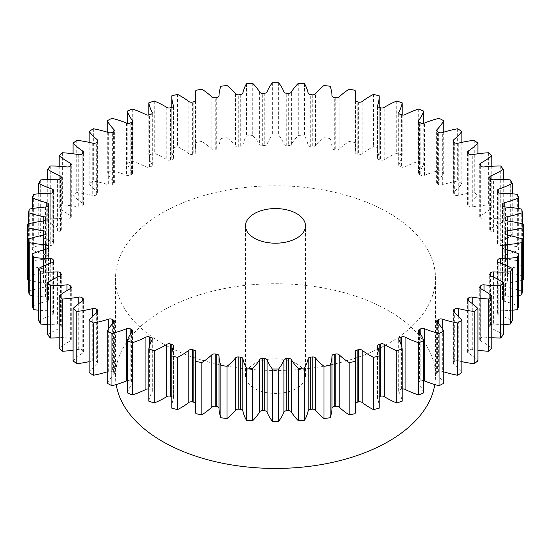 <?xml version="1.0" encoding="UTF-8"?>
<svg xmlns="http://www.w3.org/2000/svg" width="551" height="551" viewBox="0 0 551 551"><rect width="100%" height="100%" fill="white"/><g stroke="black" fill="none" stroke-linecap="round" stroke-linejoin="round"><path stroke-width="0.41" stroke-dasharray="2.75 2.07" d="M296.707 363.846A29.995 17.315 0 0 0 264.019 360.092A29.995 17.315 0 0 0 245.505 376.092A29.995 17.315 0 0 0 254.293 388.331A29.995 17.315 0 0 0 286.981 392.085A29.995 17.315 0 0 0 305.495 376.092A29.995 17.315 0 0 0 296.707 363.846M434.794 384.55A159.969 92.354 0 0 0 435.469 376.092A159.969 92.354 0 0 0 388.613 310.785A159.969 92.354 0 0 0 214.284 290.763A159.969 92.354 0 0 0 115.531 376.092A159.969 92.354 0 0 0 116.206 384.55M162.387 343.431A159.969 92.354 0 0 0 336.716 363.453A159.969 92.354 0 0 0 435.469 278.131A159.969 92.354 0 0 0 388.613 212.824A159.969 92.354 0 0 0 214.284 192.802A159.969 92.354 0 0 0 115.531 278.131A159.969 92.354 0 0 0 162.387 343.431M491.788 337.749A82.071 47.379 180 0 1 484.06 337.074A3.037 1.756 0 0 0 480.741 337.997A229.953 132.763 180 0 1 480.038 338.803A3.037 1.756 0 0 0 479.701 339.602A3.037 1.756 0 0 0 480.589 340.849A3.037 1.756 0 0 0 480.679 340.897A82.071 47.379 180 0 1 483.172 342.274A82.071 47.379 180 0 1 491.788 348.129M503.277 324.36A82.071 47.379 180 0 1 493.586 324.16A3.037 1.756 0 0 0 490.459 325.283A229.953 132.763 180 0 1 489.901 326.13A3.037 1.756 0 0 0 489.694 326.764A3.037 1.756 0 0 0 490.583 328.003A3.037 1.756 0 0 0 490.92 328.169A82.071 47.379 180 0 1 500.032 332.708A82.071 47.379 180 0 1 503.277 334.691M512.265 310.206A82.071 47.379 180 0 1 500.728 310.75A3.037 1.756 0 0 0 497.822 312.052A229.953 132.763 180 0 1 497.415 312.927A3.037 1.756 0 0 0 497.312 313.388A3.037 1.756 0 0 0 498.2 314.628A3.037 1.756 0 0 0 498.8 314.897A82.071 47.379 180 0 1 512.265 320.634M518.663 295.446A82.071 47.379 180 0 1 505.398 296.975A3.037 1.756 0 0 0 502.746 298.449A229.953 132.763 180 0 1 502.498 299.345A3.037 1.756 0 0 0 502.457 299.62A3.037 1.756 0 0 0 503.352 300.86A3.037 1.756 0 0 0 504.234 301.218A82.071 47.379 180 0 1 518.663 306.115M522.403 280.204A82.071 47.379 180 0 1 507.554 283A3.037 1.756 0 0 0 505.177 284.626A229.953 132.763 180 0 1 505.095 285.528A3.037 1.756 0 0 0 505.095 285.625A3.037 1.756 0 0 0 505.983 286.864A3.037 1.756 0 0 0 507.161 287.285A82.071 47.379 180 0 1 522.403 291.286M522.403 223.802L522.403 264.969A82.071 47.379 180 0 1 507.161 268.971A3.037 1.756 0 0 0 505.095 270.631A3.037 1.756 0 0 0 505.095 270.734A229.953 132.763 180 0 1 505.177 271.629A3.037 1.756 0 0 0 506.066 272.786A3.037 1.756 0 0 0 507.554 273.255A82.071 47.379 180 0 1 523.429 276.313A247.95 143.15 0 0 1 523.45 278.131M518.663 208.567L518.663 250.14A82.071 47.379 180 0 1 504.234 255.037A3.037 1.756 0 0 0 502.457 256.635A3.037 1.756 0 0 0 502.498 256.918A229.953 132.763 180 0 1 502.746 257.806A3.037 1.756 0 0 0 503.6 258.777A3.037 1.756 0 0 0 505.398 259.28A82.071 47.379 180 0 1 521.742 261.36A247.95 143.15 0 0 1 522.403 264.969M512.265 193.8L512.265 235.621A82.071 47.379 180 0 1 498.8 241.366A3.037 1.756 0 0 0 497.312 242.874A3.037 1.756 0 0 0 497.415 243.335A229.953 132.763 180 0 1 497.822 244.203A3.037 1.756 0 0 0 498.607 244.995A3.037 1.756 0 0 0 500.728 245.512A82.071 47.379 180 0 1 517.361 246.593A247.95 143.15 0 0 1 518.663 250.14M503.277 179.654L503.277 221.564A82.071 47.379 180 0 1 490.92 228.086A3.037 1.756 0 0 0 489.694 229.498A3.037 1.756 0 0 0 489.901 230.132A229.953 132.763 180 0 1 490.459 230.972A3.037 1.756 0 0 0 491.148 231.592A3.037 1.756 0 0 0 493.586 232.095A82.071 47.379 180 0 1 510.322 232.171A247.95 143.15 0 0 1 512.265 235.621M491.788 166.257L491.788 208.126A82.071 47.379 180 0 1 480.679 215.358A3.037 1.756 0 0 0 479.701 216.653A3.037 1.756 0 0 0 480.038 217.452A229.953 132.763 180 0 1 480.741 218.258A3.037 1.756 0 0 0 481.305 218.706A3.037 1.756 0 0 0 484.06 219.188A82.071 47.379 180 0 1 500.714 218.251A247.95 143.15 0 0 1 503.277 221.564M477.924 153.777L477.924 195.46A82.071 47.379 180 0 1 468.192 203.326A3.037 1.756 0 0 0 467.434 204.483A3.037 1.756 0 0 0 467.93 205.447A229.953 132.763 180 0 1 468.777 206.198A3.037 1.756 0 0 0 469.183 206.487A3.037 1.756 0 0 0 472.241 206.921A82.071 47.379 180 0 1 488.641 204.986A247.95 143.15 0 0 1 491.788 208.126M461.848 142.358L461.848 183.697A82.071 47.379 180 0 1 453.597 192.106A3.037 1.756 0 0 0 453.032 193.119A3.037 1.756 0 0 0 453.714 194.227A229.953 132.763 180 0 1 454.699 194.93A3.037 1.756 0 0 0 454.919 195.068A3.037 1.756 0 0 0 458.274 195.44A82.071 47.379 180 0 1 474.232 192.526A247.95 143.15 0 0 1 477.924 195.46M443.734 132.164L443.734 172.966A82.071 47.379 180 0 1 437.046 181.83A3.037 1.756 0 0 0 436.654 182.691A3.037 1.756 0 0 0 437.542 183.931A3.037 1.756 0 0 0 437.549 183.931A229.953 132.763 180 0 1 438.1 184.254A229.953 132.763 180 0 1 438.651 184.571A3.037 1.756 0 0 0 442.301 184.86A82.071 47.379 180 0 1 457.647 181.004A247.95 143.15 0 0 1 461.848 183.697M423.774 123.279L423.774 163.392A82.071 47.379 180 0 1 418.726 172.608A3.037 1.756 0 0 0 418.471 173.303A3.037 1.756 0 0 0 419.366 174.543A3.037 1.756 0 0 0 419.607 174.667A229.953 132.763 180 0 1 420.819 175.239A3.037 1.756 0 0 0 424.504 175.308A82.071 47.379 180 0 1 439.064 170.541A247.95 143.15 0 0 1 443.734 172.966M402.189 115.001L402.189 155.072A82.071 47.379 180 0 1 398.834 164.542A3.037 1.756 0 0 0 398.697 165.066A3.037 1.756 0 0 0 399.585 166.306A3.037 1.756 0 0 0 400.088 166.54A229.953 132.763 180 0 1 401.397 167.029A3.037 1.756 0 0 0 405.068 166.877A82.071 47.379 180 0 1 418.691 161.257A247.95 143.15 0 0 1 423.774 163.392M379.212 95.853L379.212 148.102A82.071 47.379 180 0 1 379.212 148.35A82.071 47.379 180 0 1 377.593 157.717A3.037 1.756 0 0 0 377.531 158.068A3.037 1.756 0 0 0 378.42 159.308A3.037 1.756 0 0 0 379.198 159.632A229.953 132.763 180 0 1 380.589 160.045A3.037 1.756 0 0 0 384.219 159.666A82.071 47.379 180 0 1 396.741 153.261A247.95 143.15 0 0 1 402.189 155.072M355.106 90.309L355.106 142.551A82.071 47.379 180 0 1 355.602 147.751A82.071 47.379 180 0 1 355.237 152.221A3.037 1.756 0 0 0 355.223 152.386A3.037 1.756 0 0 0 356.111 153.626A3.037 1.756 0 0 0 357.179 154.025A229.953 132.763 180 0 1 358.639 154.349A3.037 1.756 0 0 0 362.172 153.757A82.071 47.379 180 0 1 373.475 146.628A247.95 143.15 0 0 1 379.212 148.102M330.118 86.245L330.118 138.494A82.071 47.379 180 0 1 331.998 148.095A3.037 1.756 0 0 0 332.894 149.321A3.037 1.756 0 0 0 334.264 149.776A229.953 132.763 180 0 1 335.773 150.01A3.037 1.756 0 0 0 339.182 149.204A82.071 47.379 180 0 1 349.127 141.435A247.95 143.15 0 0 1 355.106 142.551M304.538 83.718L304.538 135.959A82.071 47.379 180 0 1 308.147 145.395A3.037 1.756 0 0 0 309.021 146.435A3.037 1.756 0 0 0 310.702 146.931A229.953 132.763 180 0 1 312.245 147.069A3.037 1.756 0 0 0 315.489 146.07A82.071 47.379 180 0 1 323.974 137.736A247.95 143.15 0 0 1 330.118 138.494M278.641 82.74L278.641 134.988A82.071 47.379 180 0 1 283.937 144.155A3.037 1.756 0 0 0 284.757 145.016A3.037 1.756 0 0 0 286.754 145.526A229.953 132.763 180 0 1 288.311 145.574A3.037 1.756 0 0 0 291.362 144.383A82.071 47.379 180 0 1 298.291 135.58A247.95 143.15 0 0 1 304.538 135.959M252.709 83.339L252.709 135.58A82.071 47.379 180 0 1 259.638 144.383A3.037 1.756 0 0 0 260.368 145.065A3.037 1.756 0 0 0 262.689 145.574A229.953 132.763 180 0 1 264.246 145.526A3.037 1.756 0 0 0 267.063 144.155A82.071 47.379 180 0 1 272.359 134.988A247.95 143.15 0 0 1 278.641 134.988M227.026 85.495L227.026 137.736A82.071 47.379 180 0 1 235.511 146.07A3.037 1.756 0 0 0 236.124 146.58A3.037 1.756 0 0 0 238.755 147.069A229.953 132.763 180 0 1 240.298 146.931A3.037 1.756 0 0 0 242.853 145.395A82.071 47.379 180 0 1 246.462 135.959A247.95 143.15 0 0 1 252.709 135.58M201.873 89.186L201.873 141.435A82.071 47.379 180 0 1 211.818 149.204A3.037 1.756 0 0 0 212.287 149.555A3.037 1.756 0 0 0 215.227 150.01A229.953 132.763 180 0 1 216.736 149.776A3.037 1.756 0 0 0 219.002 148.095A82.071 47.379 180 0 1 220.882 138.494A247.95 143.15 0 0 1 227.026 137.736M177.525 94.379L177.525 146.628A82.071 47.379 180 0 1 180.962 148.494A82.071 47.379 180 0 1 188.828 153.757A3.037 1.756 0 0 0 189.117 153.949A3.037 1.756 0 0 0 192.361 154.349A229.953 132.763 180 0 1 193.821 154.025A3.037 1.756 0 0 0 195.777 152.386A3.037 1.756 0 0 0 195.763 152.221A82.071 47.379 180 0 1 195.398 147.751A82.071 47.379 180 0 1 195.894 142.551A247.95 143.15 0 0 1 201.873 141.435M154.259 101.012L154.259 153.261A82.071 47.379 180 0 1 164.398 158.233A82.071 47.379 180 0 1 166.781 159.666A3.037 1.756 0 0 0 166.87 159.721A3.037 1.756 0 0 0 170.411 160.045A229.953 132.763 180 0 1 171.802 159.632A3.037 1.756 0 0 0 173.469 158.068A3.037 1.756 0 0 0 173.407 157.717A82.071 47.379 180 0 1 171.788 148.35A82.071 47.379 180 0 1 171.788 148.102A247.95 143.15 0 0 1 177.525 146.628M461.848 361.656A82.071 47.379 180 0 1 458.274 360.815A3.037 1.756 0 0 0 454.699 361.325A229.953 132.763 180 0 1 453.714 362.028A3.037 1.756 0 0 0 453.032 363.137A3.037 1.756 0 0 0 453.597 364.156A82.071 47.379 180 0 1 461.848 372.559M443.734 371.849A82.071 47.379 180 0 1 442.301 371.395A3.037 1.756 0 0 0 438.651 371.684A229.953 132.763 180 0 1 437.549 372.324A3.037 1.756 0 0 0 436.654 373.571A3.037 1.756 0 0 0 437.046 374.432A82.071 47.379 180 0 1 443.734 383.289M423.774 380.727A3.037 1.756 0 0 0 420.819 381.023A229.953 132.763 180 0 1 419.607 381.588A3.037 1.756 0 0 0 418.471 382.952A3.037 1.756 0 0 0 418.726 383.654A82.071 47.379 180 0 1 423.774 392.863M402.189 389.013A3.037 1.756 0 0 0 401.397 389.226A229.953 132.763 180 0 1 400.088 389.715A3.037 1.756 0 0 0 398.697 391.189A3.037 1.756 0 0 0 398.834 391.72A82.071 47.379 180 0 1 402.189 401.183M379.212 396.624A229.953 132.763 180 0 1 379.198 396.624A3.037 1.756 0 0 0 377.531 398.194A3.037 1.756 0 0 0 377.593 398.538A82.071 47.379 180 0 1 379.212 407.912M355.602 403.029A3.037 1.756 0 0 0 355.223 403.876A3.037 1.756 0 0 0 355.237 404.041A82.071 47.379 180 0 1 355.602 408.505M195.398 408.505A82.071 47.379 180 0 1 195.763 404.041A3.037 1.756 0 0 0 195.777 403.876A3.037 1.756 0 0 0 195.398 403.029M171.788 407.912A82.071 47.379 180 0 1 173.407 398.538A3.037 1.756 0 0 0 173.469 398.194A3.037 1.756 0 0 0 171.802 396.624A229.953 132.763 180 0 1 171.788 396.624M148.811 401.183A82.071 47.379 180 0 1 152.166 391.72A3.037 1.756 0 0 0 152.303 391.189A3.037 1.756 0 0 0 150.912 389.715A229.953 132.763 180 0 1 149.603 389.226A3.037 1.756 0 0 0 148.811 389.013M127.226 392.863A82.071 47.379 180 0 1 132.274 383.654A3.037 1.756 0 0 0 132.529 382.952A3.037 1.756 0 0 0 131.393 381.588A229.953 132.763 180 0 1 130.181 381.023A3.037 1.756 0 0 0 127.226 380.727M107.266 383.289A82.071 47.379 180 0 1 113.954 374.432A3.037 1.756 0 0 0 114.346 373.571A3.037 1.756 0 0 0 113.451 372.324A229.953 132.763 180 0 1 112.349 371.684A3.037 1.756 0 0 0 108.699 371.395A82.071 47.379 180 0 1 107.266 371.849M89.152 372.559A82.071 47.379 180 0 1 97.403 364.156A3.037 1.756 0 0 0 97.968 363.137A3.037 1.756 0 0 0 97.286 362.028A229.953 132.763 180 0 1 96.301 361.325A3.037 1.756 0 0 0 92.726 360.815A82.071 47.379 180 0 1 89.152 361.656M73.076 360.795A82.071 47.379 180 0 1 82.808 352.936A3.037 1.756 0 0 0 83.566 351.772A3.037 1.756 0 0 0 83.07 350.815A229.953 132.763 180 0 1 82.223 350.057A3.037 1.756 0 0 0 78.759 349.334A82.071 47.379 180 0 1 73.076 350.236M59.212 348.129A82.071 47.379 180 0 1 70.321 340.897A3.037 1.756 0 0 0 71.299 339.602A3.037 1.756 0 0 0 70.962 338.803A229.953 132.763 180 0 1 70.259 337.997A3.037 1.756 0 0 0 66.94 337.074A82.071 47.379 180 0 1 59.212 337.749M47.723 334.691A82.071 47.379 180 0 1 60.08 328.169A3.037 1.756 0 0 0 61.306 326.764A3.037 1.756 0 0 0 61.099 326.13A229.953 132.763 180 0 1 60.541 325.283A3.037 1.756 0 0 0 57.414 324.16A82.071 47.379 180 0 1 47.723 324.36M38.735 320.634A82.071 47.379 180 0 1 52.2 314.897A3.037 1.756 0 0 0 53.688 313.388A3.037 1.756 0 0 0 53.585 312.927A229.953 132.763 180 0 1 53.178 312.052A3.037 1.756 0 0 0 50.272 310.75A82.071 47.379 180 0 1 38.735 310.206M32.337 306.115A82.071 47.379 180 0 1 46.766 301.218A3.037 1.756 0 0 0 48.543 299.62A3.037 1.756 0 0 0 48.502 299.345A229.953 132.763 180 0 1 48.254 298.449A3.037 1.756 0 0 0 45.602 296.975A82.071 47.379 180 0 1 32.337 295.446M28.597 291.286A82.071 47.379 180 0 1 43.839 287.285A3.037 1.756 0 0 0 45.905 285.625A3.037 1.756 0 0 0 45.905 285.528A229.953 132.763 180 0 1 45.823 284.626A3.037 1.756 0 0 0 43.446 283A82.071 47.379 180 0 1 28.597 280.204M27.571 224.071L27.571 276.313A247.95 143.15 0 0 0 27.55 278.131M27.571 276.313A82.071 47.379 180 0 1 43.446 273.255A3.037 1.756 0 0 0 45.823 271.629A229.953 132.763 180 0 1 45.905 270.734A3.037 1.756 0 0 0 45.905 270.631A3.037 1.756 0 0 0 43.839 268.971A82.071 47.379 180 0 1 28.597 264.969A247.95 143.15 0 0 1 29.258 261.36A82.071 47.379 180 0 1 45.602 259.28A3.037 1.756 0 0 0 48.254 257.806A229.953 132.763 180 0 1 48.502 256.918A3.037 1.756 0 0 0 48.543 256.635A3.037 1.756 0 0 0 46.766 255.037A82.071 47.379 180 0 1 32.337 250.14A247.95 143.15 0 0 1 33.639 246.593A82.071 47.379 180 0 1 50.272 245.512A3.037 1.756 0 0 0 53.178 244.203A229.953 132.763 180 0 1 53.585 243.335A3.037 1.756 0 0 0 53.688 242.874A3.037 1.756 0 0 0 52.2 241.366A82.071 47.379 180 0 1 38.735 235.621A247.95 143.15 0 0 1 40.678 232.171A82.071 47.379 180 0 1 57.414 232.095A3.037 1.756 0 0 0 60.541 230.972A229.953 132.763 180 0 1 61.099 230.132A3.037 1.756 0 0 0 61.306 229.498A3.037 1.756 0 0 0 60.08 228.086A82.071 47.379 180 0 1 47.723 221.564A247.95 143.15 0 0 1 50.286 218.251A82.071 47.379 180 0 1 66.94 219.188A3.037 1.756 0 0 0 70.259 218.258A229.953 132.763 180 0 1 70.962 217.452A3.037 1.756 0 0 0 71.299 216.653A3.037 1.756 0 0 0 70.321 215.358A82.071 47.379 180 0 1 59.212 208.126A247.95 143.15 0 0 1 62.359 204.986A82.071 47.379 180 0 1 78.759 206.921A3.037 1.756 0 0 0 82.223 206.198A229.953 132.763 180 0 1 83.07 205.447A3.037 1.756 0 0 0 83.566 204.483A3.037 1.756 0 0 0 82.808 203.326A82.071 47.379 180 0 1 73.076 195.46A247.95 143.15 0 0 1 76.768 192.526A82.071 47.379 180 0 1 92.726 195.44A3.037 1.756 0 0 0 96.301 194.93A229.953 132.763 180 0 1 97.286 194.227A3.037 1.756 0 0 0 97.968 193.119A3.037 1.756 0 0 0 97.403 192.106A82.071 47.379 180 0 1 89.152 183.697A247.95 143.15 0 0 1 93.353 181.004A82.071 47.379 180 0 1 108.699 184.86A3.037 1.756 0 0 0 112.349 184.571A229.953 132.763 180 0 1 113.451 183.931A3.037 1.756 0 0 0 114.346 182.691A3.037 1.756 0 0 0 113.954 181.83A82.071 47.379 180 0 1 107.266 172.966A247.95 143.15 0 0 1 111.936 170.541A82.071 47.379 180 0 1 126.496 175.308A3.037 1.756 0 0 0 130.181 175.239A229.953 132.763 180 0 1 131.393 174.667A3.037 1.756 0 0 0 132.529 173.303A3.037 1.756 0 0 0 132.274 172.608A82.071 47.379 180 0 1 127.226 163.392A247.95 143.15 0 0 1 132.309 161.257A82.071 47.379 180 0 1 145.932 166.877A3.037 1.756 0 0 0 149.603 167.029A229.953 132.763 180 0 1 150.912 166.54A3.037 1.756 0 0 0 152.303 165.066A3.037 1.756 0 0 0 152.166 164.542A82.071 47.379 180 0 1 148.811 155.072A247.95 143.15 0 0 1 154.259 153.261M438.651 184.571A3.037 1.756 0 0 0 438.658 184.571L438.651 132.323M477.924 350.236A82.071 47.379 180 0 1 472.241 349.334A3.037 1.756 0 0 0 468.777 350.057A229.953 132.763 180 0 1 467.93 350.815A3.037 1.756 0 0 0 467.434 351.772A3.037 1.756 0 0 0 468.192 352.936A82.071 47.379 180 0 1 477.924 360.795M523.429 224.071L523.429 276.313M521.742 209.118L521.742 261.36M517.361 194.351L517.361 246.593M510.322 179.922L510.322 232.171M500.714 166.003L500.714 218.251M488.641 152.744L488.641 204.986M474.232 140.278L474.232 192.526M457.647 128.755L457.647 181.004M439.064 118.293L439.064 170.541M418.691 109.015L418.691 161.257M396.741 101.012L396.741 153.261M373.475 94.379L373.475 146.628M349.127 89.186L349.127 141.435M323.974 85.495L323.974 137.736M298.291 83.339L298.291 135.58M272.359 82.74L272.359 134.988M246.462 83.718L246.462 135.959M220.882 86.245L220.882 138.494M195.894 90.309L195.894 142.551M171.788 95.853L171.788 148.102M148.811 115.001L148.811 155.072M132.309 109.015L132.309 161.257M127.226 123.279L127.226 163.392M111.936 118.293L111.936 170.541M107.266 132.164L107.266 172.966M93.353 128.755L93.353 181.004M89.152 142.358L89.152 183.697M76.768 140.278L76.768 192.526M73.076 153.777L73.076 195.46M62.359 152.744L62.359 204.986M59.212 166.257L59.212 208.126M50.286 166.003L50.286 218.251M47.723 179.654L47.723 221.564M40.678 179.922L40.678 232.171M38.735 193.8L38.735 235.621M33.639 194.351L33.639 246.593M32.337 208.567L32.337 250.14M29.258 209.118L29.258 261.36M28.597 223.802L28.597 264.969M480.679 340.897L480.679 288.648M490.92 328.169L490.92 275.927M498.8 314.897L498.8 262.648M504.234 301.218L504.234 248.969M507.161 287.285L507.161 235.043M507.554 273.255L507.554 221.013M505.398 259.28L505.398 207.031M500.728 245.512L500.728 193.263M493.586 232.095L493.586 179.846M484.06 219.188L484.06 166.939M472.241 206.921L472.241 154.679M458.274 195.44L458.274 143.191M442.301 184.86L442.301 132.619M437.549 183.931L437.549 131.689M419.607 174.667L419.607 122.425M400.088 166.54L400.088 114.298M379.198 159.632L379.198 107.39M357.179 154.025L357.179 101.777M334.264 149.776L334.264 97.527M310.702 146.931L310.702 94.682M286.754 145.526L286.754 93.277M262.689 145.574L262.689 93.326M238.755 147.069L238.755 94.827M215.227 150.01L215.227 97.761M192.361 154.349L192.361 102.1M170.411 160.045L170.411 107.796M442.301 328.671L442.301 371.395M438.651 371.684L438.651 323.919M437.549 322.714L437.549 372.324M437.046 374.432L437.046 322.183M420.819 381.023L420.819 334.498M419.607 332.632L419.607 381.588M418.726 383.654L418.726 331.406M401.397 389.226L401.397 345.587M400.088 342.026L400.088 389.715M398.834 391.72L398.834 339.471M379.198 354.837L379.198 396.624M377.593 398.538L377.593 346.29M355.237 404.041L355.237 351.793M195.763 351.793L195.763 404.041M173.407 346.29L173.407 398.538M171.802 396.624L171.802 354.837M152.166 339.471L152.166 391.72M150.912 389.715L150.912 342.026M149.603 345.587L149.603 389.226M132.274 331.406L132.274 383.654M131.393 381.588L131.393 332.632M130.181 334.498L130.181 381.023M113.954 322.183L113.954 374.432M113.451 372.324L113.451 322.714M112.349 323.919L112.349 371.684M108.699 371.395L108.699 328.671M97.403 311.907L97.403 364.156M97.286 362.028L97.286 312.011M96.301 312.83L96.301 361.325M92.726 360.815L92.726 316.171M82.808 300.688L82.808 352.936M83.07 350.815L83.07 300.488M82.223 301.08L82.223 350.057M78.759 349.334L78.759 303.56M70.321 288.648L70.321 340.897M70.962 338.803L70.962 288.159M70.259 288.683L70.259 337.997M66.94 337.074L66.94 290.549M60.08 275.927L60.08 328.169M61.099 326.13L61.099 275.149M60.541 275.679L60.541 325.283M57.414 324.16L57.414 277.119M52.2 262.648L52.2 314.897M53.585 312.927L53.585 261.601M53.178 262.111L53.178 312.052M50.272 310.75L50.272 263.33M46.766 248.969L46.766 301.218M48.502 299.345L48.502 247.661M48.254 248.115L48.254 298.449M45.602 296.975L45.602 249.286M43.839 235.043L43.839 287.285M45.905 285.528L45.905 233.479M45.823 233.796L45.823 284.626M43.446 283L43.446 235.119M43.446 221.013L43.446 273.255M45.823 271.629L45.823 219.388M45.905 218.485L45.905 270.734M43.839 268.971L43.839 220.944M45.602 207.031L45.602 259.28M48.254 257.806L48.254 205.557M48.502 204.669L48.502 256.918M46.766 255.037L46.766 206.811M50.272 193.263L50.272 245.512M53.178 244.203L53.178 191.955M53.585 191.087L53.585 243.335M52.2 241.366L52.2 192.85M57.414 179.846L57.414 232.095M60.541 230.972L60.541 178.724M61.099 177.883L61.099 230.132M60.08 228.086L60.08 179.192M66.94 166.939L66.94 219.188M70.259 218.258L70.259 166.009M70.962 165.21L70.962 217.452M70.321 215.358L70.321 165.941M78.759 154.679L78.759 206.921M82.223 206.198L82.223 153.956M83.07 153.199L83.07 205.447M82.808 203.326L82.808 153.433M92.726 143.191L92.726 195.44M96.301 194.93L96.301 142.681M97.286 141.986L97.286 194.227M97.403 192.106L97.403 141.889M108.699 132.619L108.699 184.86M112.349 184.571L112.349 132.323M113.451 131.689L113.451 183.931M113.954 181.83L113.954 131.303M126.496 123.059L126.496 175.308M130.181 175.239L130.181 122.99M131.393 122.425L131.393 174.667M132.274 172.608L132.274 121.757M145.932 114.636L145.932 166.877M149.603 167.029L149.603 114.787M150.912 114.298L150.912 166.54M152.166 164.542L152.166 113.348M166.781 107.424L166.781 159.666M171.802 107.39L171.802 159.632M173.407 157.717L173.407 106.171M188.828 101.508L188.828 153.757M193.821 101.777L193.821 154.025M195.763 152.221L195.763 100.303M211.818 96.962L211.818 149.204M216.736 97.527L216.736 149.776M219.002 148.095L219.002 95.853M235.511 93.822L235.511 146.07M240.298 94.682L240.298 146.931M242.853 145.395L242.853 93.153M259.638 92.134L259.638 144.383M264.246 93.277L264.246 145.526M267.063 144.155L267.063 91.907M283.937 91.907L283.937 144.155M288.311 93.326L288.311 145.574M291.362 144.383L291.362 92.134M308.147 93.153L308.147 145.395M312.245 94.827L312.245 147.069M315.489 146.07L315.489 93.822M331.998 95.853L331.998 148.095M335.773 97.761L335.773 150.01M339.182 149.204L339.182 96.962M355.237 100.303L355.237 152.221M358.639 102.1L358.639 154.349M362.172 153.757L362.172 101.508M377.593 106.171L377.593 157.717M380.589 107.796L380.589 160.045M384.219 159.666L384.219 107.424M398.834 113.348L398.834 164.542M401.397 114.787L401.397 167.029M405.068 166.877L405.068 114.636M418.726 121.757L418.726 172.608M420.819 122.99L420.819 175.239M424.504 175.308L424.504 123.059M437.046 131.303L437.046 181.83M453.597 141.889L453.597 192.106M453.714 194.227L453.714 141.986M454.699 142.681L454.699 194.93M468.192 153.433L468.192 203.326M467.93 205.447L467.93 153.199M468.777 153.956L468.777 206.198M480.679 165.941L480.679 215.358M480.038 217.452L480.038 165.21M480.741 166.009L480.741 218.258M490.92 179.192L490.92 228.086M489.901 230.132L489.901 177.883M490.459 178.724L490.459 230.972M498.8 192.85L498.8 241.366M497.415 243.335L497.415 191.087M497.822 191.955L497.822 244.203M504.234 206.811L504.234 255.037M502.498 256.918L502.498 204.669M502.746 205.557L502.746 257.806M507.161 220.944L507.161 268.971M505.095 270.734L505.095 218.485M505.177 219.388L505.177 271.629M507.554 235.119L507.554 283M505.177 284.626L505.177 233.796M505.095 233.479L505.095 285.528M505.398 249.286L505.398 296.975M502.746 298.449L502.746 248.115M502.498 247.661L502.498 299.345M500.728 263.33L500.728 310.75M497.822 312.052L497.822 262.111M497.415 261.601L497.415 312.927M493.586 277.119L493.586 324.16M490.459 325.283L490.459 275.679M489.901 275.149L489.901 326.13M484.06 290.549L484.06 337.074M480.741 337.997L480.741 288.683M480.038 288.159L480.038 338.803M472.241 303.56L472.241 349.334M468.777 350.057L468.777 301.08M467.93 300.488L467.93 350.815M468.192 352.936L468.192 300.688M458.274 316.171L458.274 360.815M454.699 361.325L454.699 312.83M453.714 312.011L453.714 362.028M453.597 364.156L453.597 311.907M245.505 376.092L245.505 225.882M435.469 376.092L435.469 278.131M436.654 373.571L436.654 321.323M171.788 107.39L171.788 148.35M195.398 100.985L195.398 147.751M355.602 100.985L355.602 147.751M379.212 107.39L379.212 148.35M418.471 382.952L418.471 330.71M398.697 391.189L398.697 338.948M377.531 398.194L377.531 345.945M355.223 403.876L355.223 351.628M195.777 403.876L195.777 351.628M173.469 398.194L173.469 345.945M152.303 391.189L152.303 338.948M132.529 382.952L132.529 330.71M114.346 373.571L114.346 321.323M97.968 363.137L97.968 310.895M83.566 351.772L83.566 299.53M71.299 339.602L71.299 287.36M61.306 326.764L61.306 274.515M53.688 313.388L53.688 261.14M48.543 299.62L48.543 247.378M45.905 285.625L45.905 233.376M45.905 270.631L45.905 218.389M48.543 256.635L48.543 204.387M53.688 242.874L53.688 190.625M61.306 229.498L61.306 177.25M71.299 216.653L71.299 164.405M83.566 204.483L83.566 152.234M97.968 193.119L97.968 140.877M114.346 182.691L114.346 130.442M132.529 173.303L132.529 121.055M152.303 165.066L152.303 112.817M173.469 158.068L173.469 105.82M195.777 152.386L195.777 100.137M355.223 152.386L355.223 100.137M377.531 158.068L377.531 105.82M398.697 165.066L398.697 112.817M418.471 173.303L418.471 121.055M436.654 182.691L436.654 130.442M453.032 193.119L453.032 140.877M467.434 204.483L467.434 152.234M479.701 216.653L479.701 164.405M489.694 229.498L489.694 177.25M497.312 242.874L497.312 190.625M502.457 256.635L502.457 204.387M505.095 270.631L505.095 218.389M505.095 285.625L505.095 233.376M502.457 299.62L502.457 247.378M497.312 313.388L497.312 261.14M489.694 326.764L489.694 274.515M479.701 339.602L479.701 287.36M467.434 351.772L467.434 299.53M453.032 363.137L453.032 310.895M115.531 376.092L115.531 278.131M305.495 376.092L305.495 225.882"/><path stroke-width="0.83" d="M296.707 213.636A29.995 17.315 0 0 0 264.019 209.883A29.995 17.315 0 0 0 245.505 225.882A29.995 17.315 0 0 0 254.293 238.128A29.995 17.315 0 0 0 286.981 241.882A29.995 17.315 0 0 0 305.495 225.882A29.995 17.315 0 0 0 296.707 213.636M116.206 384.55A159.969 92.354 0 0 0 162.387 441.392A159.969 92.354 0 0 0 329.877 462.943A159.969 92.354 0 0 0 434.794 384.55M468.777 301.08L468.777 297.815A3.037 1.756 180 0 1 472.241 297.092A82.071 47.379 180 0 0 488.641 299.028A247.95 143.15 0 0 0 491.788 295.88A82.071 47.379 180 0 0 483.172 290.026A82.071 47.379 180 0 0 480.679 288.648A3.037 1.756 180 0 1 480.589 288.6A3.037 1.756 180 0 1 479.701 287.36A3.037 1.756 180 0 1 480.038 286.554L480.038 288.159M480.741 288.683L480.741 285.755A3.037 1.756 180 0 1 484.06 284.826A82.071 47.379 180 0 0 500.714 285.762A247.95 143.15 0 0 0 503.277 282.449A82.071 47.379 180 0 0 500.032 280.466A82.071 47.379 180 0 0 490.92 275.927A3.037 1.756 180 0 1 490.583 275.755A3.037 1.756 180 0 1 489.694 274.515A3.037 1.756 180 0 1 489.901 273.881L489.901 275.149M490.459 275.679L490.459 273.041A3.037 1.756 180 0 1 493.586 271.918A82.071 47.379 180 0 0 510.322 271.843A247.95 143.15 0 0 0 512.265 268.392A82.071 47.379 180 0 0 498.8 262.648A3.037 1.756 180 0 1 498.2 262.379A3.037 1.756 180 0 1 497.312 261.14A3.037 1.756 180 0 1 497.415 260.678L497.415 261.601M497.822 262.111L497.822 259.81A3.037 1.756 180 0 1 500.728 258.502A82.071 47.379 180 0 0 517.361 257.42A247.95 143.15 0 0 0 518.663 253.866A82.071 47.379 180 0 0 504.234 248.969A3.037 1.756 180 0 1 503.352 248.618A3.037 1.756 180 0 1 502.457 247.378A3.037 1.756 180 0 1 502.498 247.096L502.498 247.661M502.746 248.115L502.746 246.207A3.037 1.756 180 0 1 505.398 244.734A82.071 47.379 180 0 0 521.742 242.647A247.95 143.15 0 0 0 522.403 239.044A82.071 47.379 180 0 0 507.161 235.043A3.037 1.756 180 0 1 505.983 234.623A3.037 1.756 180 0 1 505.095 233.376A3.037 1.756 180 0 1 505.095 233.28L505.095 233.479M505.177 233.796L505.177 232.384A3.037 1.756 180 0 1 507.554 230.752A82.071 47.379 180 0 0 523.429 227.694A247.95 143.15 0 0 0 523.45 225.882A247.95 143.15 0 0 0 523.429 224.071A82.071 47.379 180 0 0 507.554 221.013A3.037 1.756 180 0 1 506.066 220.538A3.037 1.756 180 0 1 505.177 219.388A229.953 132.763 180 0 0 505.095 218.485A3.037 1.756 180 0 1 505.095 218.389A3.037 1.756 180 0 1 507.161 216.722L507.161 220.944M507.161 216.722A82.071 47.379 180 0 0 522.403 212.727A247.95 143.15 0 0 0 521.742 209.118A82.071 47.379 180 0 0 505.398 207.031A3.037 1.756 180 0 1 503.6 206.529A3.037 1.756 180 0 1 502.746 205.557A229.953 132.763 180 0 0 502.498 204.669A3.037 1.756 180 0 1 502.457 204.387A3.037 1.756 180 0 1 504.234 202.796L504.234 206.811M504.234 202.796A82.071 47.379 180 0 0 518.663 197.899A247.95 143.15 0 0 0 517.361 194.351A82.071 47.379 180 0 0 500.728 193.263A3.037 1.756 180 0 1 498.607 192.747A3.037 1.756 180 0 1 497.822 191.955A229.953 132.763 180 0 0 497.415 191.087A3.037 1.756 180 0 1 497.312 190.625A3.037 1.756 180 0 1 498.8 189.117L498.8 192.85M498.8 189.117A82.071 47.379 180 0 0 512.265 183.373A247.95 143.15 0 0 0 510.322 179.922A82.071 47.379 180 0 0 493.586 179.846A3.037 1.756 180 0 1 491.148 179.344A3.037 1.756 180 0 1 490.459 178.724A229.953 132.763 180 0 0 489.901 177.883A3.037 1.756 180 0 1 489.694 177.25A3.037 1.756 180 0 1 490.92 175.845L490.92 179.192M490.92 175.845A82.071 47.379 180 0 0 503.277 169.322A247.95 143.15 0 0 0 500.714 166.003A82.071 47.379 180 0 0 484.06 166.939A3.037 1.756 180 0 1 481.305 166.464A3.037 1.756 180 0 1 480.741 166.009A229.953 132.763 180 0 0 480.038 165.21A3.037 1.756 180 0 1 479.701 164.405A3.037 1.756 180 0 1 480.679 163.117L480.679 165.941M480.679 163.117A82.071 47.379 180 0 0 491.788 155.885A247.95 143.15 0 0 0 488.641 152.744A82.071 47.379 180 0 0 472.241 154.679A3.037 1.756 180 0 1 469.183 154.246A3.037 1.756 180 0 1 468.777 153.956A229.953 132.763 180 0 0 467.93 153.199A3.037 1.756 180 0 1 467.434 152.234A3.037 1.756 180 0 1 468.192 151.077L468.192 153.433M468.192 151.077A82.071 47.379 180 0 0 477.924 143.212A247.95 143.15 0 0 0 474.232 140.278A82.071 47.379 180 0 0 458.274 143.191A3.037 1.756 180 0 1 454.919 142.826A3.037 1.756 180 0 1 454.699 142.681A229.953 132.763 180 0 0 453.714 141.986A3.037 1.756 180 0 1 453.032 140.877A3.037 1.756 180 0 1 453.597 139.858L453.597 141.889M453.597 139.858A82.071 47.379 180 0 0 461.848 131.448A247.95 143.15 0 0 0 457.647 128.755A82.071 47.379 180 0 0 442.301 132.619A3.037 1.756 180 0 1 438.658 132.33A3.037 1.756 180 0 1 438.651 132.323A229.953 132.763 180 0 0 438.1 132.006A229.953 132.763 180 0 0 437.549 131.689A3.037 1.756 180 0 1 437.542 131.682A3.037 1.756 180 0 1 436.654 130.442A3.037 1.756 180 0 1 437.046 129.581L437.046 131.303M437.046 129.581A82.071 47.379 180 0 0 443.734 120.724A247.95 143.15 0 0 0 439.064 118.293A82.071 47.379 180 0 0 424.504 123.059A3.037 1.756 180 0 1 420.819 122.99A229.953 132.763 180 0 0 419.607 122.425A3.037 1.756 180 0 1 419.366 122.301A3.037 1.756 180 0 1 418.471 121.055A3.037 1.756 180 0 1 418.726 120.359L418.726 121.757M418.726 120.359A82.071 47.379 180 0 0 423.774 111.144A247.95 143.15 0 0 0 418.691 109.015A82.071 47.379 180 0 0 405.068 114.636A3.037 1.756 180 0 1 401.397 114.787A229.953 132.763 180 0 0 400.088 114.298A3.037 1.756 180 0 1 399.585 114.064A3.037 1.756 180 0 1 398.697 112.817A3.037 1.756 180 0 1 398.834 112.294L398.834 113.348M398.834 112.294A82.071 47.379 180 0 0 402.189 102.823A247.95 143.15 0 0 0 396.741 101.012A82.071 47.379 180 0 0 384.219 107.424A3.037 1.756 180 0 1 380.589 107.796A229.953 132.763 180 0 0 379.198 107.39A3.037 1.756 180 0 1 378.42 107.059A3.037 1.756 180 0 1 377.531 105.82A3.037 1.756 180 0 1 377.593 105.475L377.593 106.171M377.593 105.475A82.071 47.379 180 0 0 379.212 96.101A82.071 47.379 180 0 0 379.212 95.853A247.95 143.15 0 0 0 373.475 94.379A82.071 47.379 180 0 0 362.172 101.508A3.037 1.756 180 0 1 358.639 102.1A229.953 132.763 180 0 0 357.179 101.777A3.037 1.756 180 0 1 356.111 101.377A3.037 1.756 180 0 1 355.223 100.137A3.037 1.756 180 0 1 355.237 99.972L355.237 100.303M355.237 99.972A82.071 47.379 180 0 0 355.602 95.509A82.071 47.379 180 0 0 355.106 90.309A247.95 143.15 0 0 0 349.127 89.186A82.071 47.379 180 0 0 339.182 96.962A3.037 1.756 180 0 1 335.773 97.761A229.953 132.763 180 0 0 334.264 97.527A3.037 1.756 180 0 1 332.894 97.072A3.037 1.756 180 0 1 331.998 95.853A82.071 47.379 180 0 0 330.118 86.245A247.95 143.15 0 0 0 323.974 85.495A82.071 47.379 180 0 0 315.489 93.822A3.037 1.756 180 0 1 312.245 94.827A229.953 132.763 180 0 0 310.702 94.682A3.037 1.756 180 0 1 309.021 94.193A3.037 1.756 180 0 1 308.147 93.153A82.071 47.379 180 0 0 304.538 83.718A247.95 143.15 0 0 0 298.291 83.339A82.071 47.379 180 0 0 291.362 92.134A3.037 1.756 180 0 1 288.311 93.326A229.953 132.763 180 0 0 286.754 93.277A3.037 1.756 180 0 1 284.757 92.768A3.037 1.756 180 0 1 283.937 91.907A82.071 47.379 180 0 0 278.641 82.74A247.95 143.15 0 0 0 272.359 82.74A82.071 47.379 180 0 0 267.063 91.907A3.037 1.756 180 0 1 264.246 93.277A229.953 132.763 180 0 0 262.689 93.326A3.037 1.756 180 0 1 260.368 92.816A3.037 1.756 180 0 1 259.638 92.134A82.071 47.379 180 0 0 252.709 83.339A247.95 143.15 0 0 0 246.462 83.718A82.071 47.379 180 0 0 242.853 93.153A3.037 1.756 180 0 1 240.298 94.682A229.953 132.763 180 0 0 238.755 94.827A3.037 1.756 180 0 1 236.124 94.338A3.037 1.756 180 0 1 235.511 93.822A82.071 47.379 180 0 0 227.026 85.495A247.95 143.15 0 0 0 220.882 86.245A82.071 47.379 180 0 0 219.002 95.853A3.037 1.756 180 0 1 216.736 97.527A229.953 132.763 180 0 0 215.227 97.761A3.037 1.756 180 0 1 212.287 97.307A3.037 1.756 180 0 1 211.818 96.962A82.071 47.379 180 0 0 201.873 89.186A247.95 143.15 0 0 0 195.894 90.309A82.071 47.379 180 0 0 195.398 95.509L195.398 100.985M195.763 100.303L195.763 99.972A3.037 1.756 180 0 1 195.777 100.137A3.037 1.756 180 0 1 193.821 101.777A229.953 132.763 180 0 0 192.361 102.1A3.037 1.756 180 0 1 189.117 101.708A3.037 1.756 180 0 1 188.828 101.508A82.071 47.379 180 0 0 180.962 96.253A82.071 47.379 180 0 0 177.525 94.379A247.95 143.15 0 0 0 171.788 95.853A82.071 47.379 180 0 0 171.788 96.101L171.788 107.39M173.407 106.171L173.407 105.475A3.037 1.756 180 0 1 173.469 105.82A3.037 1.756 180 0 1 171.802 107.39A229.953 132.763 180 0 0 170.411 107.796A3.037 1.756 180 0 1 166.87 107.479A3.037 1.756 180 0 1 166.781 107.424A82.071 47.379 180 0 0 164.398 105.985A82.071 47.379 180 0 0 154.259 101.012A247.95 143.15 0 0 0 148.811 102.823L148.811 115.001M474.232 311.487L474.232 363.736A247.95 143.15 0 0 0 477.924 360.795L477.924 308.553A247.95 143.15 0 0 1 474.232 311.487A82.071 47.379 180 0 1 458.274 308.574L458.274 316.171M457.647 375.259L457.647 323.01A247.95 143.15 0 0 0 461.848 320.317L461.848 372.559A247.95 143.15 0 0 1 457.647 375.259A82.071 47.379 180 0 1 443.734 371.849M454.699 312.83L454.699 309.083A229.953 132.763 180 0 1 453.714 309.786L453.714 312.011M454.699 309.083A3.037 1.756 180 0 1 458.274 308.574M468.777 297.815A229.953 132.763 180 0 1 467.93 298.566A3.037 1.756 180 0 0 467.434 299.53A3.037 1.756 180 0 0 468.192 300.688A82.071 47.379 180 0 1 477.924 308.553M480.741 285.755A229.953 132.763 180 0 1 480.038 286.554M490.459 273.041A229.953 132.763 180 0 1 489.901 273.881M497.822 259.81A229.953 132.763 180 0 1 497.415 260.678M502.746 246.207A229.953 132.763 180 0 1 502.498 247.096M505.177 232.384A229.953 132.763 180 0 1 505.095 233.28M195.763 99.972A82.071 47.379 180 0 1 195.398 95.509M173.407 105.475A82.071 47.379 180 0 1 171.788 96.101M152.166 113.348L152.166 112.294A82.071 47.379 180 0 1 148.811 102.823M152.166 112.294A3.037 1.756 180 0 1 152.303 112.817A3.037 1.756 180 0 1 150.912 114.298A229.953 132.763 180 0 0 149.603 114.787A3.037 1.756 180 0 1 145.932 114.636A82.071 47.379 180 0 0 132.309 109.015A247.95 143.15 0 0 0 127.226 111.144L127.226 123.279M132.274 121.757L132.274 120.359A82.071 47.379 180 0 1 127.226 111.144M132.274 120.359A3.037 1.756 180 0 1 132.529 121.055A3.037 1.756 180 0 1 131.393 122.425A229.953 132.763 180 0 0 130.181 122.99A3.037 1.756 180 0 1 126.496 123.059A82.071 47.379 180 0 0 111.936 118.293A247.95 143.15 0 0 0 107.266 120.724L107.266 132.164M113.954 131.303L113.954 129.581A82.071 47.379 180 0 1 107.266 120.724M113.954 129.581A3.037 1.756 180 0 1 114.346 130.442A3.037 1.756 180 0 1 113.451 131.689A229.953 132.763 180 0 0 112.349 132.323A3.037 1.756 180 0 1 108.699 132.619A82.071 47.379 180 0 0 93.353 128.755A247.95 143.15 0 0 0 89.152 131.448L89.152 142.358M97.403 141.889L97.403 139.858A82.071 47.379 180 0 1 89.152 131.448M97.403 139.858A3.037 1.756 180 0 1 97.968 140.877A3.037 1.756 180 0 1 97.286 141.986A229.953 132.763 180 0 0 96.301 142.681A3.037 1.756 180 0 1 92.726 143.191A82.071 47.379 180 0 0 76.768 140.278A247.95 143.15 0 0 0 73.076 143.212L73.076 153.777M82.808 153.433L82.808 151.077A82.071 47.379 180 0 1 73.076 143.212M82.808 151.077A3.037 1.756 180 0 1 83.566 152.234A3.037 1.756 180 0 1 83.07 153.199A229.953 132.763 180 0 0 82.223 153.956A3.037 1.756 180 0 1 78.759 154.679A82.071 47.379 180 0 0 62.359 152.744A247.95 143.15 0 0 0 59.212 155.885L59.212 166.257M70.321 165.941L70.321 163.117A82.071 47.379 180 0 1 59.212 155.885M70.321 163.117A3.037 1.756 180 0 1 71.299 164.405A3.037 1.756 180 0 1 70.962 165.21A229.953 132.763 180 0 0 70.259 166.009A3.037 1.756 180 0 1 66.94 166.939A82.071 47.379 180 0 0 50.286 166.003A247.95 143.15 0 0 0 47.723 169.322L47.723 179.654M60.08 179.192L60.08 175.845A82.071 47.379 180 0 1 47.723 169.322M60.08 175.845A3.037 1.756 180 0 1 61.306 177.25A3.037 1.756 180 0 1 61.099 177.883A229.953 132.763 180 0 0 60.541 178.724A3.037 1.756 180 0 1 57.414 179.846A82.071 47.379 180 0 0 40.678 179.922A247.95 143.15 0 0 0 38.735 183.373L38.735 193.8M52.2 192.85L52.2 189.117A82.071 47.379 180 0 1 38.735 183.373M52.2 189.117A3.037 1.756 180 0 1 53.688 190.625A3.037 1.756 180 0 1 53.585 191.087A229.953 132.763 180 0 0 53.178 191.955A3.037 1.756 180 0 1 50.272 193.263A82.071 47.379 180 0 0 33.639 194.351A247.95 143.15 0 0 0 32.337 197.899L32.337 208.567M46.766 206.811L46.766 202.796A82.071 47.379 180 0 1 32.337 197.899M46.766 202.796A3.037 1.756 180 0 1 48.543 204.387A3.037 1.756 180 0 1 48.502 204.669A229.953 132.763 180 0 0 48.254 205.557A3.037 1.756 180 0 1 45.602 207.031A82.071 47.379 180 0 0 29.258 209.118A247.95 143.15 0 0 0 28.597 212.727L28.597 223.802M43.839 220.944L43.839 216.722A82.071 47.379 180 0 1 28.597 212.727M43.839 216.722A3.037 1.756 180 0 1 45.905 218.389A3.037 1.756 180 0 1 45.905 218.485A229.953 132.763 180 0 0 45.823 219.388A3.037 1.756 180 0 1 43.446 221.013A82.071 47.379 180 0 0 27.571 224.071A247.95 143.15 0 0 0 27.55 225.882A247.95 143.15 0 0 0 27.571 227.694L27.571 279.942A82.071 47.379 180 0 0 28.597 280.204M43.446 235.119L43.446 230.752A82.071 47.379 180 0 1 27.571 227.694M43.446 230.752A3.037 1.756 180 0 1 45.823 232.384L45.823 233.796M45.905 233.479L45.905 233.28A229.953 132.763 180 0 1 45.823 232.384M45.905 233.28A3.037 1.756 180 0 1 45.905 233.376A3.037 1.756 180 0 1 43.839 235.043A82.071 47.379 180 0 0 28.597 239.044A247.95 143.15 0 0 0 29.258 242.647L29.258 294.895A82.071 47.379 180 0 0 32.337 295.446M45.602 249.286L45.602 244.734A82.071 47.379 180 0 1 29.258 242.647M45.602 244.734A3.037 1.756 180 0 1 48.254 246.207L48.254 248.115M48.502 247.661L48.502 247.096A229.953 132.763 180 0 1 48.254 246.207M48.502 247.096A3.037 1.756 180 0 1 48.543 247.378A3.037 1.756 180 0 1 46.766 248.969A82.071 47.379 180 0 0 32.337 253.866A247.95 143.15 0 0 0 33.639 257.42L33.639 309.662A82.071 47.379 180 0 0 38.735 310.206M50.272 263.33L50.272 258.502A82.071 47.379 180 0 1 33.639 257.42M50.272 258.502A3.037 1.756 180 0 1 53.178 259.81L53.178 262.111M53.585 261.601L53.585 260.678A229.953 132.763 180 0 1 53.178 259.81M53.585 260.678A3.037 1.756 180 0 1 53.688 261.14A3.037 1.756 180 0 1 52.2 262.648A82.071 47.379 180 0 0 38.735 268.392A247.95 143.15 0 0 0 40.678 271.843L40.678 324.084A82.071 47.379 180 0 0 47.723 324.36M57.414 277.119L57.414 271.918A82.071 47.379 180 0 1 40.678 271.843M57.414 271.918A3.037 1.756 180 0 1 60.541 273.041L60.541 275.679M61.099 275.149L61.099 273.881A229.953 132.763 180 0 1 60.541 273.041M61.099 273.881A3.037 1.756 180 0 1 61.306 274.515A3.037 1.756 180 0 1 60.08 275.927A82.071 47.379 180 0 0 47.723 282.449A247.95 143.15 0 0 0 50.286 285.762L50.286 338.004A82.071 47.379 180 0 0 59.212 337.749M66.94 290.549L66.94 284.826A82.071 47.379 180 0 1 50.286 285.762M66.94 284.826A3.037 1.756 180 0 1 70.259 285.755L70.259 288.683M70.962 288.159L70.962 286.554A229.953 132.763 180 0 1 70.259 285.755M70.962 286.554A3.037 1.756 180 0 1 71.299 287.36A3.037 1.756 180 0 1 70.321 288.648A82.071 47.379 180 0 0 59.212 295.88A247.95 143.15 0 0 0 62.359 299.028L62.359 351.269A82.071 47.379 180 0 0 73.076 350.236M78.759 303.56L78.759 297.092A82.071 47.379 180 0 1 62.359 299.028M78.759 297.092A3.037 1.756 180 0 1 82.223 297.815L82.223 301.08M83.07 300.488L83.07 298.566A229.953 132.763 180 0 1 82.223 297.815M83.07 298.566A3.037 1.756 180 0 1 83.566 299.53A3.037 1.756 180 0 1 82.808 300.688A82.071 47.379 180 0 0 73.076 308.553A247.95 143.15 0 0 0 76.768 311.487L76.768 363.736A82.071 47.379 180 0 0 89.152 361.656M92.726 316.171L92.726 308.574A82.071 47.379 180 0 1 76.768 311.487M92.726 308.574A3.037 1.756 180 0 1 96.301 309.083L96.301 312.83M97.286 312.011L97.286 309.786A229.953 132.763 180 0 1 96.301 309.083M97.286 309.786A3.037 1.756 180 0 1 97.968 310.895A3.037 1.756 180 0 1 97.403 311.907A82.071 47.379 180 0 0 89.152 320.317A247.95 143.15 0 0 0 93.353 323.01L93.353 375.259A82.071 47.379 180 0 0 107.266 371.849M108.699 328.671L108.699 319.146A82.071 47.379 180 0 1 93.353 323.01M108.699 319.146A3.037 1.756 180 0 1 112.349 319.442L112.349 323.919M113.451 322.714L113.451 320.076A229.953 132.763 180 0 1 112.349 319.442M113.451 320.076A3.037 1.756 180 0 1 114.346 321.323A3.037 1.756 180 0 1 113.954 322.183A82.071 47.379 180 0 0 107.266 331.041A247.95 143.15 0 0 0 111.936 333.472L111.936 385.714A82.071 47.379 180 0 0 126.496 380.948L126.496 328.706A82.071 47.379 180 0 1 111.936 333.472M126.496 328.706A3.037 1.756 180 0 1 130.181 328.775L130.181 334.498M131.393 332.632L131.393 329.34A229.953 132.763 180 0 1 130.181 328.775M131.393 329.34A3.037 1.756 180 0 1 132.529 330.71A3.037 1.756 180 0 1 132.274 331.406A82.071 47.379 180 0 0 127.226 340.621A247.95 143.15 0 0 0 132.309 342.756L132.309 394.998A82.071 47.379 180 0 0 145.932 389.378L145.932 337.136A82.071 47.379 180 0 1 132.309 342.756M145.932 337.136A3.037 1.756 180 0 1 149.603 336.985L149.603 345.587M150.912 342.026L150.912 337.474A229.953 132.763 180 0 1 149.603 336.985M150.912 337.474A3.037 1.756 180 0 1 152.303 338.948A3.037 1.756 180 0 1 152.166 339.471A82.071 47.379 180 0 0 148.811 348.941A247.95 143.15 0 0 0 154.259 350.753L154.259 403.001A82.071 47.379 180 0 0 166.781 396.589L166.781 344.341A82.071 47.379 180 0 1 154.259 350.753M166.781 344.341A3.037 1.756 180 0 1 170.411 343.969L170.411 396.217A3.037 1.756 0 0 0 166.781 396.589M171.802 354.837L171.802 344.382A229.953 132.763 180 0 1 170.411 343.969M171.802 344.382A3.037 1.756 180 0 1 173.469 345.945A3.037 1.756 180 0 1 173.407 346.29A82.071 47.379 180 0 0 171.788 355.664L171.788 407.912A82.071 47.379 180 0 0 171.788 408.16A247.95 143.15 0 0 0 177.525 409.634A82.071 47.379 180 0 0 188.828 402.499L188.828 350.257A82.071 47.379 180 0 1 177.525 357.385L177.525 409.634M177.525 357.385A247.95 143.15 0 0 1 171.788 355.912A82.071 47.379 180 0 1 171.788 355.664M188.828 350.257A3.037 1.756 180 0 1 192.361 349.665L192.361 401.913A3.037 1.756 0 0 0 188.828 402.499M195.398 403.029A3.037 1.756 0 0 0 193.821 402.237L193.821 349.988A229.953 132.763 180 0 1 192.361 349.665M193.821 349.988A3.037 1.756 180 0 1 195.777 351.628A3.037 1.756 180 0 1 195.763 351.793A82.071 47.379 180 0 0 195.398 356.256L195.398 408.505A82.071 47.379 180 0 0 195.894 413.705A247.95 143.15 0 0 0 201.873 414.827A82.071 47.379 180 0 0 211.818 407.051L211.818 354.803A82.071 47.379 180 0 1 201.873 362.579L201.873 414.827M201.873 362.579A247.95 143.15 0 0 1 195.894 361.456A82.071 47.379 180 0 1 195.398 356.256M211.818 354.803A3.037 1.756 180 0 1 215.227 354.004L215.227 406.252A3.037 1.756 0 0 0 211.818 407.051M216.736 354.238A3.037 1.756 180 0 1 219.002 355.918A82.071 47.379 180 0 0 220.882 365.52L220.882 417.768A82.071 47.379 180 0 1 219.002 408.16A3.037 1.756 0 0 0 216.736 406.486L216.736 354.238A229.953 132.763 180 0 1 215.227 354.004M220.882 365.52A247.95 143.15 0 0 0 227.026 366.27L227.026 418.519A82.071 47.379 180 0 0 235.511 410.185L235.511 357.943A82.071 47.379 180 0 1 227.026 366.27M235.511 357.943A3.037 1.756 180 0 1 238.755 356.938L238.755 409.186A3.037 1.756 0 0 0 235.511 410.185M240.298 357.082A3.037 1.756 180 0 1 242.853 358.611A82.071 47.379 180 0 0 246.462 368.047L246.462 420.296A82.071 47.379 180 0 1 242.853 410.86A3.037 1.756 0 0 0 240.298 409.324L240.298 357.082A229.953 132.763 180 0 1 238.755 356.938M246.462 368.047A247.95 143.15 0 0 0 252.709 368.433L252.709 420.675A82.071 47.379 180 0 0 259.638 411.879L259.638 359.631A82.071 47.379 180 0 1 252.709 368.433M259.638 359.631A3.037 1.756 180 0 1 262.689 358.439L262.689 410.688A3.037 1.756 0 0 0 259.638 411.879M264.246 358.487A3.037 1.756 180 0 1 267.063 359.858A82.071 47.379 180 0 0 272.359 369.025L272.359 421.267A82.071 47.379 180 0 1 267.063 412.1A3.037 1.756 0 0 0 264.246 410.729L264.246 358.487A229.953 132.763 180 0 1 262.689 358.439M272.359 369.025A247.95 143.15 0 0 0 278.641 369.025L278.641 421.267A82.071 47.379 180 0 0 283.937 412.1L283.937 359.858A82.071 47.379 180 0 1 278.641 369.025M283.937 359.858A3.037 1.756 180 0 1 286.754 358.487L286.754 410.729A3.037 1.756 0 0 0 283.937 412.1M288.311 358.439A3.037 1.756 180 0 1 291.362 359.631A82.071 47.379 180 0 0 298.291 368.433L298.291 420.675A82.071 47.379 180 0 1 291.362 411.879A3.037 1.756 0 0 0 288.311 410.688L288.311 358.439A229.953 132.763 180 0 1 286.754 358.487M298.291 368.433A247.95 143.15 0 0 0 304.538 368.047L304.538 420.296A82.071 47.379 180 0 0 308.147 410.86L308.147 358.611A82.071 47.379 180 0 1 304.538 368.047M308.147 358.611A3.037 1.756 180 0 1 310.702 357.082L310.702 409.324A3.037 1.756 0 0 0 308.147 410.86M312.245 356.938A3.037 1.756 180 0 1 315.489 357.943A82.071 47.379 180 0 0 323.974 366.27L323.974 418.519A82.071 47.379 180 0 1 315.489 410.185A3.037 1.756 0 0 0 312.245 409.186L312.245 356.938A229.953 132.763 180 0 1 310.702 357.082M323.974 366.27A247.95 143.15 0 0 0 330.118 365.52L330.118 417.768A82.071 47.379 180 0 0 331.998 408.16L331.998 355.918A82.071 47.379 180 0 1 330.118 365.52M331.998 355.918A3.037 1.756 180 0 1 334.264 354.238L334.264 406.486A3.037 1.756 0 0 0 331.998 408.16M335.773 354.004A3.037 1.756 180 0 1 339.182 354.803A82.071 47.379 180 0 0 349.127 362.579L349.127 414.827A82.071 47.379 180 0 1 339.182 407.051A3.037 1.756 0 0 0 335.773 406.252L335.773 354.004A229.953 132.763 180 0 1 334.264 354.238M349.127 362.579A247.95 143.15 0 0 0 355.106 361.456L355.106 413.705A82.071 47.379 180 0 0 355.602 408.505L355.602 356.256A82.071 47.379 180 0 1 355.106 361.456M358.639 349.665A3.037 1.756 180 0 1 362.172 350.257A82.071 47.379 180 0 0 373.475 357.385L373.475 409.634A82.071 47.379 180 0 1 362.172 402.499A3.037 1.756 0 0 0 358.639 401.913L358.639 349.665A229.953 132.763 180 0 1 357.179 349.988A3.037 1.756 180 0 0 355.223 351.628A3.037 1.756 180 0 0 355.237 351.793A82.071 47.379 180 0 1 355.602 356.256M373.475 357.385A247.95 143.15 0 0 0 379.212 355.912L379.212 408.16A82.071 47.379 180 0 0 379.212 407.912L379.212 355.664A82.071 47.379 180 0 1 379.212 355.912M380.589 343.969A3.037 1.756 180 0 1 384.219 344.341A82.071 47.379 180 0 0 396.741 350.753L396.741 403.001A82.071 47.379 180 0 1 384.219 396.589A3.037 1.756 0 0 0 380.589 396.217L380.589 343.969A229.953 132.763 180 0 1 379.198 344.382A3.037 1.756 180 0 0 377.531 345.945A3.037 1.756 180 0 0 377.593 346.29A82.071 47.379 180 0 1 379.212 355.664M396.741 350.753A247.95 143.15 0 0 0 402.189 348.941L402.189 401.183A247.95 143.15 0 0 1 396.741 403.001M401.397 345.587L401.397 336.985A229.953 132.763 180 0 1 400.088 337.474A3.037 1.756 180 0 0 398.697 338.948A3.037 1.756 180 0 0 398.834 339.471A82.071 47.379 180 0 1 402.189 348.941M401.397 336.985A3.037 1.756 180 0 1 405.068 337.136L405.068 389.378A3.037 1.756 0 0 0 402.189 389.013M420.819 334.498L420.819 328.775A229.953 132.763 180 0 1 419.607 329.34A3.037 1.756 180 0 0 418.471 330.71A3.037 1.756 180 0 0 418.726 331.406A82.071 47.379 180 0 1 423.774 340.621A247.95 143.15 0 0 1 418.691 342.756A82.071 47.379 180 0 1 405.068 337.136M420.819 328.775A3.037 1.756 180 0 1 424.504 328.706L424.504 380.948A3.037 1.756 0 0 0 423.774 380.727M438.651 323.919L438.651 319.442A229.953 132.763 180 0 1 437.549 320.076A3.037 1.756 180 0 0 436.654 321.323A3.037 1.756 180 0 0 437.046 322.183A82.071 47.379 180 0 1 443.734 331.041A247.95 143.15 0 0 1 439.064 333.472A82.071 47.379 180 0 1 424.504 328.706M438.651 319.442A3.037 1.756 180 0 1 442.301 319.146L442.301 328.671M457.647 323.01A82.071 47.379 180 0 1 442.301 319.146M453.714 309.786A3.037 1.756 180 0 0 453.032 310.895A3.037 1.756 180 0 0 453.597 311.907A82.071 47.379 180 0 1 461.848 320.317M474.232 363.736A82.071 47.379 180 0 1 461.848 361.656M439.064 333.472L439.064 385.714A247.95 143.15 0 0 0 443.734 383.289L443.734 331.041M439.064 385.714A82.071 47.379 180 0 1 424.504 380.948M418.691 342.756L418.691 394.998A247.95 143.15 0 0 0 423.774 392.863L423.774 340.621M418.691 394.998A82.071 47.379 180 0 1 405.068 389.378M380.589 396.217A229.953 132.763 180 0 1 379.212 396.624M373.475 409.634A247.95 143.15 0 0 0 379.212 408.16M358.639 401.913A229.953 132.763 180 0 1 357.179 402.237A3.037 1.756 0 0 0 355.602 403.029M349.127 414.827A247.95 143.15 0 0 0 355.106 413.705M335.773 406.252A229.953 132.763 180 0 1 334.264 406.486M323.974 418.519A247.95 143.15 0 0 0 330.118 417.768M312.245 409.186A229.953 132.763 180 0 1 310.702 409.324M298.291 420.675A247.95 143.15 0 0 0 304.538 420.296M288.311 410.688A229.953 132.763 180 0 1 286.754 410.729M272.359 421.267A247.95 143.15 0 0 0 278.641 421.267M264.246 410.729A229.953 132.763 180 0 1 262.689 410.688M246.462 420.296A247.95 143.15 0 0 0 252.709 420.675M240.298 409.324A229.953 132.763 180 0 1 238.755 409.186M220.882 417.768A247.95 143.15 0 0 0 227.026 418.519M216.736 406.486A229.953 132.763 180 0 1 215.227 406.252M193.821 402.237A229.953 132.763 180 0 1 192.361 401.913M171.788 396.624A229.953 132.763 180 0 1 170.411 396.217M148.811 348.941L148.811 401.183A247.95 143.15 0 0 0 154.259 403.001M148.811 389.013A3.037 1.756 0 0 0 145.932 389.378M127.226 340.621L127.226 392.863A247.95 143.15 0 0 0 132.309 394.998M127.226 380.727A3.037 1.756 0 0 0 126.496 380.948M107.266 331.041L107.266 383.289A247.95 143.15 0 0 0 111.936 385.714M89.152 320.317L89.152 372.559A247.95 143.15 0 0 0 93.353 375.259M73.076 308.553L73.076 360.795A247.95 143.15 0 0 0 76.768 363.736M59.212 295.88L59.212 348.129A247.95 143.15 0 0 0 62.359 351.269M47.723 282.449L47.723 334.691A247.95 143.15 0 0 0 50.286 338.004M38.735 268.392L38.735 320.634A247.95 143.15 0 0 0 40.678 324.084M32.337 253.866L32.337 306.115A247.95 143.15 0 0 0 33.639 309.662M28.597 239.044L28.597 291.286A247.95 143.15 0 0 0 29.258 294.895M27.55 225.882L27.55 278.131A247.95 143.15 0 0 0 27.571 279.942M523.429 227.694L523.429 279.942A247.95 143.15 0 0 0 523.45 278.131L523.45 225.882M523.429 279.942A82.071 47.379 180 0 1 522.403 280.204M521.742 242.647L521.742 294.895A247.95 143.15 0 0 0 522.403 291.286L522.403 239.044M521.742 294.895A82.071 47.379 180 0 1 518.663 295.446M517.361 257.42L517.361 309.662A247.95 143.15 0 0 0 518.663 306.115L518.663 253.866M517.361 309.662A82.071 47.379 180 0 1 512.265 310.206M510.322 271.843L510.322 324.084A247.95 143.15 0 0 0 512.265 320.634L512.265 268.392M510.322 324.084A82.071 47.379 180 0 1 503.277 324.36M500.714 285.762L500.714 338.004A247.95 143.15 0 0 0 503.277 334.691L503.277 282.449M500.714 338.004A82.071 47.379 180 0 1 491.788 337.749M488.641 299.028L488.641 351.269A247.95 143.15 0 0 0 491.788 348.129L491.788 295.88M488.641 351.269A82.071 47.379 180 0 1 477.924 350.236M522.403 212.727L522.403 223.802M518.663 197.899L518.663 208.567M512.265 183.373L512.265 193.8M503.277 169.322L503.277 179.654M491.788 155.885L491.788 166.257M477.924 143.212L477.924 153.777M461.848 131.448L461.848 142.358M443.734 120.724L443.734 132.164M423.774 111.144L423.774 123.279M402.189 102.823L402.189 115.001M171.788 355.912L171.788 408.16M195.894 361.456L195.894 413.705M437.549 320.076L437.549 322.714M419.607 329.34L419.607 332.632M400.088 337.474L400.088 342.026M384.219 344.341L384.219 396.589M379.198 344.382L379.198 354.837M362.172 350.257L362.172 402.499M357.179 349.988L357.179 402.237M339.182 354.803L339.182 407.051M315.489 357.943L315.489 410.185M291.362 359.631L291.362 411.879M267.063 359.858L267.063 412.1M242.853 358.611L242.853 410.86M219.002 355.918L219.002 408.16M507.554 230.752L507.554 235.119M505.398 244.734L505.398 249.286M500.728 258.502L500.728 263.33M493.586 271.918L493.586 277.119M484.06 284.826L484.06 290.549M472.241 297.092L472.241 303.56M467.93 298.566L467.93 300.488M355.602 95.509L355.602 100.985M379.212 96.101L379.212 107.39"/></g></svg>
